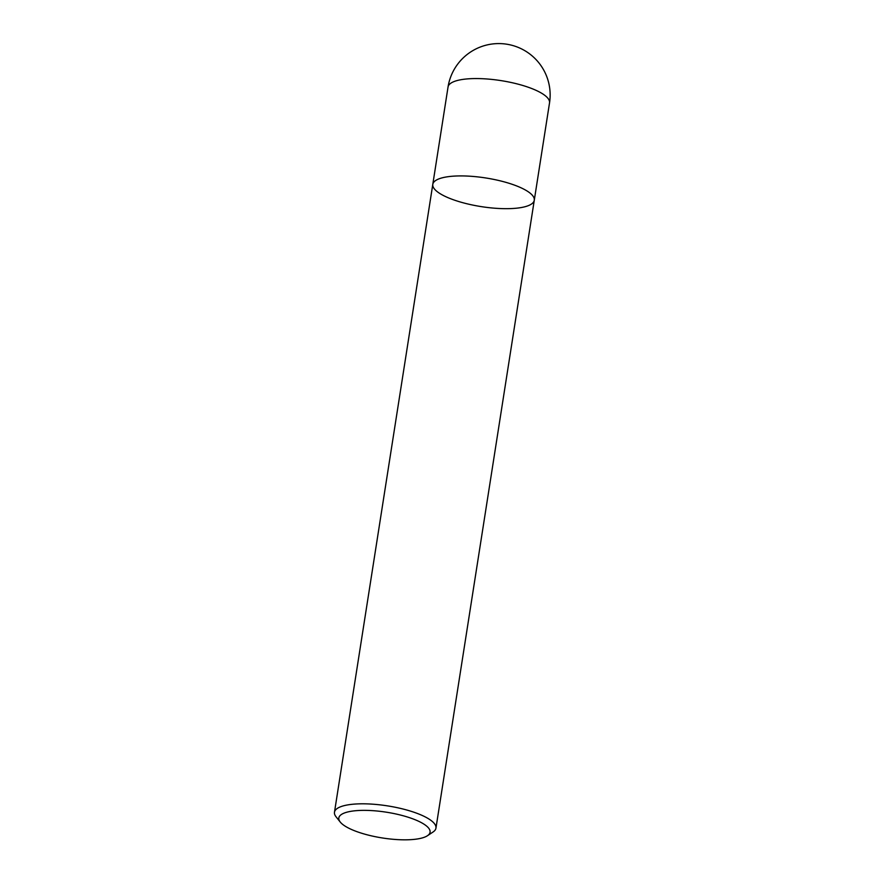 <?xml version="1.0" encoding="UTF-8"?>
<svg xmlns="http://www.w3.org/2000/svg" width="884" height="884" viewBox="0 0 884 884"><rect width="100%" height="100%" fill="white"/><g stroke="black" fill="none" stroke-linecap="round" stroke-linejoin="round"><path stroke-width="1.33" d="M340.252 822.054L336.064 816.816A51.36 14.498 8.9 0 1 334.472 812.241A51.36 14.498 8.9 0 1 387.457 805.865A51.36 14.498 8.9 0 1 435.956 828.131A51.36 14.498 8.9 0 1 433.049 831.999L427.458 835.711A46.178 13.039 -171.1 0 0 386.463 812.208A46.178 13.039 -171.1 0 0 340.252 822.054A46.178 13.039 -171.1 0 0 380.286 837.623A46.178 13.039 -171.1 0 0 425.834 836.629A46.178 13.039 -171.1 0 0 427.458 835.711M549.528 102.887A51.36 51.36 0 0 0 506.731 44.2A51.36 51.36 0 0 0 448.044 86.997A51.36 14.498 -171.1 0 1 452.763 82.113A51.36 14.498 -171.1 0 1 510.886 82.444A51.36 14.498 -171.1 0 1 549.528 102.887L534.279 200.248A51.36 14.498 -171.1 0 0 485.78 177.971A51.36 14.498 -171.1 0 0 432.795 184.347A51.36 14.498 8.9 0 1 437.525 179.474A51.36 14.498 8.9 0 1 495.637 179.795A51.36 14.498 8.9 0 1 534.279 200.248A51.36 14.498 8.9 0 1 481.294 206.624A51.36 14.498 8.9 0 1 432.795 184.347L334.472 812.241M534.279 200.248L435.956 828.131M448.044 86.997L432.795 184.347"/></g></svg>
